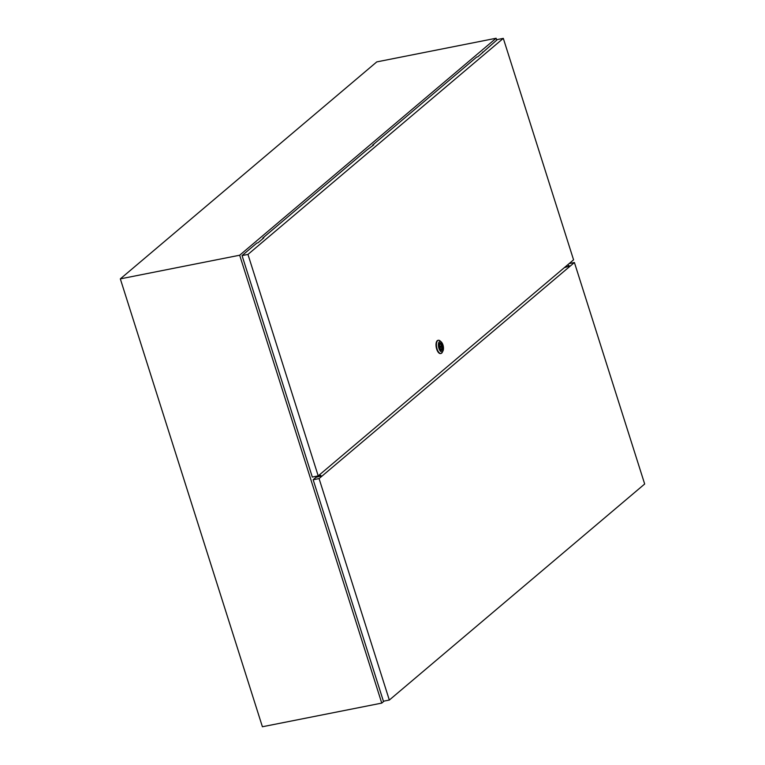 <?xml version="1.0" encoding="UTF-8"?>
<svg xmlns="http://www.w3.org/2000/svg" width="765" height="765" viewBox="0 0 765 765"><rect width="100%" height="100%" fill="white"/><g stroke="black" fill="none" stroke-linecap="round" stroke-linejoin="round"><path stroke-width="1.15" d="M496.715 40.124L496.122 38.25L239.674 255.223L381.754 703.102L384.135 701.084M381.754 703.102L262.405 726.75L120.325 278.871L376.772 61.898L496.122 38.25M239.674 255.223L120.325 278.871M315.706 476.394L316.022 477.36M319.321 474.96L319.789 476.423M319.827 474.53L320.353 476.213M317.934 475.945L318.211 476.825M568.051 264.508L568.605 266.268M565.459 266.698L565.651 267.291M440.439 346.01L440.783 347.387L440.439 346.01M443.002 350.877L442.304 352.282A6.742 3.031 -101.2 0 1 441.663 353.143A6.742 3.031 -101.2 0 1 440.984 353.478A6.742 3.031 -101.2 0 1 436.892 348.257A6.742 3.031 -101.2 0 1 437.685 340.597A6.742 3.031 -101.2 0 1 438.364 340.262A6.742 3.031 -101.2 0 1 440.038 340.865L441.223 341.898A5.298 2.381 -101.2 0 1 443.002 350.877A5.298 2.381 -101.2 0 1 442.505 351.546A5.298 2.381 -101.2 0 1 438.928 348.324A5.298 2.381 -101.2 0 1 439.378 341.697A5.298 2.381 -101.2 0 1 441.223 341.898M440.774 353.507A6.742 3.031 -101.2 0 1 440.564 353.564A6.742 3.031 -101.2 0 1 436.471 348.343A6.742 3.031 -101.2 0 1 437.264 340.683A6.742 3.031 -101.2 0 1 437.943 340.349A6.742 3.031 -101.2 0 1 438.163 340.32M440.047 342.863A3.873 1.74 -101.2 0 1 442.294 346.038A3.873 1.74 -101.2 0 1 441.788 350.284A3.873 1.74 -101.2 0 1 441.548 350.437M439.799 343.016A3.873 1.74 -101.2 0 1 440.191 342.816A3.873 1.74 -101.2 0 1 442.543 345.818A3.873 1.74 -101.2 0 1 442.084 350.227A3.873 1.74 -101.2 0 1 441.692 350.418A3.873 1.74 -101.2 0 1 439.34 347.415A3.873 1.74 -101.2 0 1 439.799 343.016M439.703 344.613A2.505 1.128 78.8 0 0 439.693 347.482A2.505 1.128 78.8 0 0 441.137 349.136L441.338 349.787L441.797 349.395L441.596 348.744A2.505 1.128 78.8 0 0 441.596 345.876A2.505 1.128 78.8 0 0 440.162 344.221L439.952 343.571L439.703 344.613M440.162 344.221L439.617 344.336L440.162 344.221M440.564 348.945L441.596 348.744M441.252 349.5L441.797 349.395M372.832 145.627L372.66 145.082L373.712 144.881L366.798 150.045L262.758 238.078L262.93 238.613M503.313 38.374L247.956 254.42L318.211 475.897L573.568 259.842L503.313 38.374L497.403 39.541L477.762 56.849L476.71 57.059L372.66 145.082M262.758 238.078L263.81 237.867L257.948 242.83L256.897 243.031L242.056 255.586L312.311 477.064L318.211 475.897M247.956 254.42L242.056 255.586M482.744 52.632L482.572 52.096M389.328 700.052L644.675 484.006L574.419 262.529L319.072 478.584L313.162 479.751L383.418 701.228L389.328 700.052L319.072 478.584M321.032 475.849L315.974 477.379L313.162 479.751M574.419 262.529L569.16 263.571M564.407 267.597L567.84 266.564L569.246 265.742L568.424 265.685M320.918 475.486L320.124 475.467M568.711 266.21L568.538 265.665M439.732 347.597L440.783 347.387M439.454 346.182L440.506 345.971"/></g></svg>
